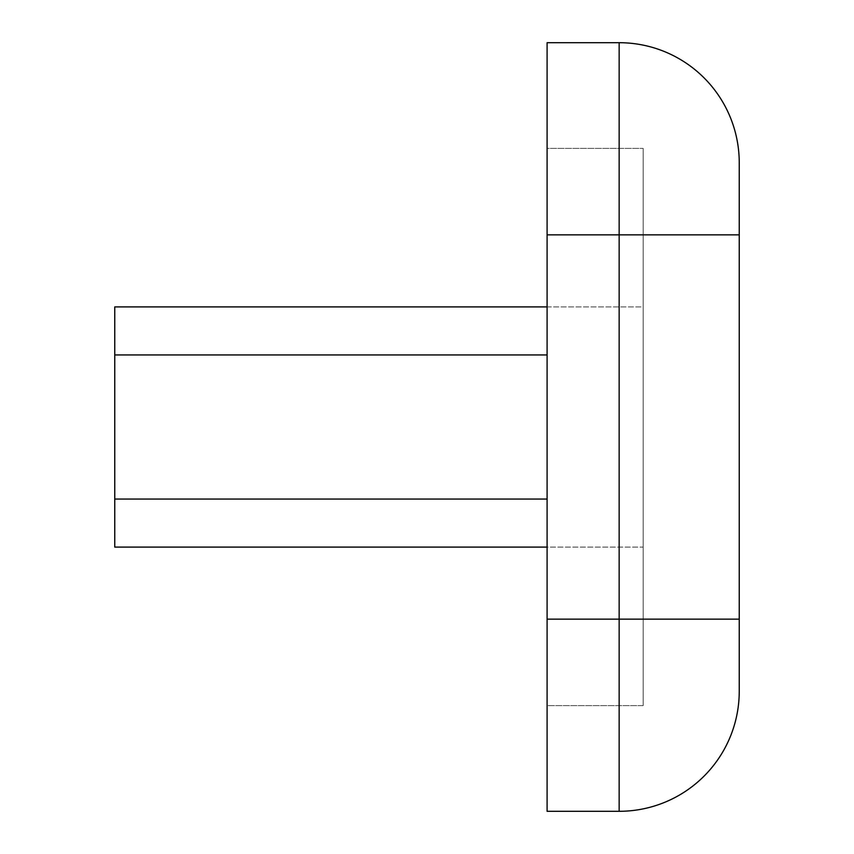 <?xml version="1.0" encoding="UTF-8"?>
<svg xmlns="http://www.w3.org/2000/svg" width="854" height="854" viewBox="0 0 854 854"><rect width="100%" height="100%" fill="white"/><g stroke="black" fill="none" stroke-linecap="round" stroke-linejoin="round"><path stroke-width="0.64" stroke-dasharray="4.27 3.2" d="M547.094 547.094L114.756 547.094L114.756 499.056L114.756 547.094L643.169 547.094L643.169 499.056L643.169 547.094L114.756 547.094L114.756 306.906L643.169 306.906L643.169 547.094L643.169 306.906L643.169 499.056L643.169 306.906L114.756 306.906L114.756 354.944L114.756 306.906L547.094 306.906M643.169 705.617L643.169 148.382L643.169 705.617L547.094 705.617L547.094 148.382L643.169 148.382L547.094 148.382L547.094 705.617L643.169 705.617M739.244 162.794A120.094 120.094 0 0 0 619.15 42.7L547.094 42.7L547.094 811.3L619.15 811.3A120.094 120.094 0 0 0 739.244 691.206A120.094 120.094 0 0 1 619.15 811.3L619.15 619.15L547.094 619.15M114.756 427L114.756 499.056L114.756 427M643.169 427L643.169 499.056L643.169 427M739.244 234.85L739.244 619.15L619.15 619.15L619.15 234.85L739.244 234.85M114.756 354.944L547.094 354.944M547.094 499.056L114.756 499.056M547.094 234.85L619.15 234.85L619.15 42.7"/><path stroke-width="1.28" d="M547.094 547.094L114.756 547.094L114.756 499.056L547.094 499.056M547.094 354.944L114.756 354.944L114.756 306.906L547.094 306.906M114.756 354.944L114.756 499.056M739.244 691.206L739.244 619.15L739.244 691.206A120.094 120.094 0 0 1 619.15 811.3L547.094 811.3L547.094 42.7L619.15 42.7A120.094 120.094 0 0 1 739.244 162.794L739.244 234.85L739.244 162.794A120.094 120.094 0 0 0 619.15 42.7L619.15 234.85L547.094 234.85M619.15 811.3L619.15 619.15L739.244 619.15L739.244 234.85L619.15 234.85L619.15 619.15L547.094 619.15"/></g></svg>
